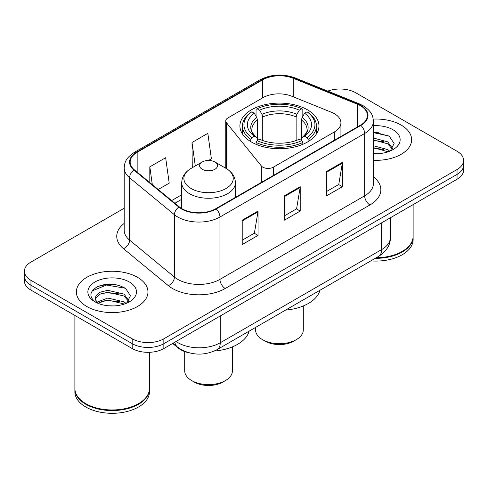 <?xml version="1.0" encoding="UTF-8"?>
<svg xmlns="http://www.w3.org/2000/svg" width="488" height="488" viewBox="0 0 488 488"><rect width="100%" height="100%" fill="white"/><g stroke="black" fill="none" stroke-linecap="round" stroke-linejoin="round"><path stroke-width="0.73" d="M334.378 113.692A22.375 12.92 0 0 0 331.389 112.246L291.69 96.191A22.375 12.92 0 0 0 263.032 97.643L227.951 117.895A7.46 4.307 0 0 0 225.767 120.939A7.46 4.307 0 0 0 226.469 122.763L261.348 165.951A7.46 4.307 0 0 0 273.384 167.171L334.378 131.955A22.375 12.92 0 0 0 340.929 122.823A22.375 12.92 0 0 0 334.378 113.692M307.385 109.788A39.528 22.82 0 0 0 264.313 104.841A39.528 22.82 0 0 0 239.913 125.922A39.528 22.82 0 0 0 251.491 142.063A39.528 22.82 0 0 0 294.563 147.004A39.528 22.82 0 0 0 318.963 125.922A39.528 22.82 0 0 0 307.385 109.788M188.899 352.763A22.375 12.92 180 0 1 178.224 348.035L172.667 343.454M115.15 284.522A29.829 17.22 0 0 0 97.685 286.602M378.822 132.291A29.829 17.22 0 0 0 373.393 132.266M124.202 208.242L30.951 262.08A22.375 12.92 0 0 0 24.4 271.212L24.4 280.954A22.375 12.92 0 0 0 30.951 290.092L132.205 348.548A22.375 12.92 0 0 0 163.846 348.548L457.049 179.267A22.375 12.92 0 0 0 463.6 170.135L463.6 165.261A22.375 12.92 0 0 1 457.049 174.393A22.375 12.92 0 0 0 463.6 165.261L463.6 160.387A22.375 12.92 0 0 0 457.049 151.256L355.795 92.799A22.375 12.92 0 0 0 327.784 91.103M24.4 271.212A22.375 12.92 0 0 0 30.951 280.344L132.205 338.8A22.375 12.92 0 0 0 163.846 338.8L163.846 343.674L457.049 174.393L163.846 343.674A22.375 12.92 0 0 1 132.205 343.674A22.375 12.92 0 0 0 163.846 343.674L163.846 348.548M30.951 280.344L30.951 285.218L132.205 343.674L30.951 285.218A22.375 12.92 0 0 1 24.4 276.086A22.375 12.92 0 0 0 30.951 285.218L30.951 290.092M401.148 125.074A35.795 20.667 0 0 0 373.228 119.072A35.795 20.667 0 0 1 401.148 125.074A35.795 20.667 0 0 1 411.634 139.684A35.795 20.667 0 0 0 401.148 125.074M137.476 277.3A35.795 20.667 0 0 0 98.466 272.822A35.795 20.667 0 0 0 76.366 291.916A35.795 20.667 0 0 0 86.852 306.531A35.795 20.667 0 0 0 125.861 311.009A35.795 20.667 0 0 0 147.962 291.916A35.795 20.667 0 0 0 137.476 277.3A35.795 20.667 0 0 0 98.466 272.822A35.795 20.667 0 0 0 76.366 291.916A35.795 20.667 0 0 0 86.852 306.531A35.795 20.667 0 0 0 125.861 311.009A35.795 20.667 0 0 0 147.962 291.916A35.795 20.667 0 0 0 137.476 277.3M360.437 105.707A23.863 13.78 180 0 1 367.427 115.449A23.863 13.78 180 0 1 360.437 125.19L215.733 208.736A23.863 13.78 180 0 1 179.309 206.894L134.487 169.934A23.863 13.78 180 0 1 130.168 162.034A23.863 13.78 180 0 1 137.159 152.293L262.672 79.825A23.863 13.78 180 0 1 293.233 78.281L357.253 104.164A23.863 13.78 180 0 1 360.437 105.707M360.858 105.463A24.461 14.121 0 0 0 357.594 103.883L293.575 78.001A24.461 14.121 0 0 0 262.245 79.587L136.738 152.049A24.461 14.121 0 0 0 133.999 170.135L178.821 207.095A24.461 14.121 0 0 0 216.154 208.98L360.858 125.434A24.461 14.121 0 0 0 360.858 105.463M242.207 220.186L242.207 244.543L258.03 235.411L258.03 211.054L242.207 220.186M242.207 240.218L254.394 233.185L257.963 211.859A5.966 3.447 -120 0 0 258.03 211.054M254.285 233.246L258.03 235.411M326.582 171.471L326.582 195.828L342.405 186.697L342.405 162.339L326.582 171.471M326.582 191.51L338.77 184.47L342.338 163.144A5.966 3.447 -120 0 0 342.405 162.339M338.66 184.531L342.405 186.697M284.394 195.828L284.394 220.186L300.218 211.054L300.218 186.697L284.394 195.828M284.394 215.867L296.582 208.827L300.151 187.502A5.966 3.447 -120 0 0 300.218 186.697M296.472 208.888L300.218 211.054M373.393 160.308A35.795 20.667 0 0 0 411.634 139.684A35.795 20.667 0 0 1 373.393 160.308M163.846 338.8L457.049 169.525A22.375 12.92 0 0 0 463.6 160.387M158.216 189.503L169.208 183.159L165.639 157.709L149.816 166.841L149.816 182.579M208.529 160.46L211.395 158.801L207.827 133.352L192.004 142.49L192.26 166.695M193.346 167.103L192.004 166.603M192.004 142.49L195.298 165.975M149.816 166.841L152.311 184.635M376.291 257.731A37.289 21.527 0 0 0 402.204 251.424A37.289 21.527 0 0 0 413.123 236.198L413.123 204.624M376.132 257.816A36.917 21.313 0 0 0 401.941 251.576A36.917 21.313 0 0 0 402.069 251.503M375.235 258.335A37.289 21.527 0 0 0 413.123 236.808A37.289 21.527 0 0 0 413.123 236.503M370.825 260.885A37.289 21.527 0 0 0 413.123 239.553L413.123 236.808M373.393 153.458L377.444 153.696M373.393 145.723L387.759 149.627L389.729 151.207M373.393 147.657L388.113 151.805M373.393 137.988L387.759 141.892L392.602 148.584M373.393 139.922L387.759 143.826L392.218 149.084M373.393 153.653A24.315 14.042 0 0 0 393.029 149.615A24.315 14.042 0 0 0 393.029 129.759A24.315 14.042 0 0 0 373.393 125.715M390.302 150.969L394.115 143.49L389.296 136.231L373.393 131.876M373.393 132.626L388.966 136.006M373.393 140.361L383.58 141.691M373.393 148.096L383.58 149.426M255.572 327.424L255.572 329.912A23.863 13.78 0 0 0 262.562 339.654L265.197 341.179A20.136 11.627 0 0 0 293.678 341.179L296.314 339.654A23.863 13.78 0 0 0 303.304 329.912L303.304 305.939M265.197 341.179L262.562 339.654A23.863 13.78 0 0 0 296.314 339.654M250.777 141.642L250.777 139.428L251.839 137.598A35.502 20.496 0 0 1 251.839 111.813L254.279 113.222A32.068 18.514 0 0 0 254.279 136.189L256.688 137.555L257.469 139.257L257.469 140.434M257.469 139.257L257.469 119.981L256.688 117.376L254.279 113.222M256.054 116.278L256.054 109.379L257.109 108.769A35.502 20.496 0 0 1 301.761 108.769L299.321 110.178A32.068 18.514 0 0 0 259.555 110.178L261.964 114.332L262.739 116.937L262.739 140.513M296.131 140.513L296.131 116.937L296.911 114.332L299.321 110.178M285.59 310.094A41.016 23.68 0 0 0 319.994 290.232M256.054 142.472A36.99 21.356 0 0 0 302.822 142.472L301.761 140.642A35.502 20.496 0 0 1 257.109 140.642L256.054 142.472L256.054 144.32M302.822 144.32L302.822 142.472M251.839 111.813L250.777 112.423A36.99 21.356 0 0 0 242.444 125.922A36.99 21.356 0 0 0 250.777 139.428M301.761 108.769L302.822 109.379L302.822 116.278M257.109 140.642L259.555 139.232A32.068 18.514 0 0 0 299.321 139.232L301.761 140.642M254.279 136.189L251.839 137.598M259.555 110.178L257.109 108.769M256.688 117.376A28.688 16.561 0 0 0 256.688 137.555L256.822 137.647C252.747 133.706 251.088 131.028 251.845 129.619A27.596 15.933 0 0 1 257.469 119.981M308.099 139.428A36.99 21.356 0 0 0 316.425 125.922A36.99 21.356 0 0 0 308.099 112.423L307.037 111.813A35.502 20.496 0 0 1 307.037 137.598L308.099 139.428L308.099 141.642M307.037 137.598L304.597 136.189A32.068 18.514 0 0 0 304.597 113.222L307.037 111.813M304.597 113.222L302.188 117.376L301.407 119.981L301.407 139.257L302.188 137.555L304.597 136.189M301.407 119.981A27.596 15.933 0 0 1 307.031 129.619C307.782 131.04 306.122 133.712 302.054 137.647L302.188 137.555A28.688 16.561 0 0 0 302.188 117.376M301.407 140.434L301.407 139.257M184.696 351.58L184.696 370.831A23.863 13.78 0 0 0 191.686 380.579L194.322 382.098A20.136 11.627 0 0 0 222.803 382.098L225.438 380.579A23.863 13.78 0 0 0 232.428 370.831L232.428 346.858M194.322 382.098L191.686 380.579A23.863 13.78 0 0 0 225.438 380.579M202.233 169.281A8.949 5.167 0 0 0 214.891 169.281A8.949 5.167 0 0 0 214.891 161.973L226.005 168.384A24.662 14.237 0 0 1 226.005 188.527A24.662 14.237 0 0 1 191.125 188.527A24.662 14.237 0 0 1 191.125 168.384C185.05 171.996 181.914 176.784 181.713 182.762A26.846 15.5 0 0 0 189.576 193.724A26.846 15.5 0 0 0 218.838 197.085A26.846 15.5 0 0 0 235.411 182.762C235.21 176.784 232.075 171.996 226.005 168.384L214.891 161.973A8.949 5.167 0 0 0 202.233 161.973A8.949 5.167 0 0 0 202.233 169.281M214.305 351.049A41.016 23.68 0 0 0 249.118 331.151M138.397 403.728A36.917 21.313 0 0 1 138.269 403.808A36.917 21.313 0 0 1 86.059 403.808L85.796 403.655A37.289 21.527 0 0 0 138.531 403.655A37.289 21.527 0 0 0 149.45 388.43L149.45 352.299M74.877 388.735A37.289 21.527 0 0 0 74.877 389.04A37.289 21.527 0 0 0 85.796 404.265A37.289 21.527 0 0 0 126.435 408.932A37.289 21.527 0 0 0 149.45 389.04A37.289 21.527 0 0 0 149.45 388.735M74.877 389.04L74.877 391.779A37.289 21.527 0 0 0 85.796 407.004A37.289 21.527 0 0 0 126.435 411.671A37.289 21.527 0 0 0 149.45 391.779L149.45 389.04M108.092 305.756L113.771 305.927M96.941 302.188L107.799 298.046L124.086 301.852L126.056 303.438M97.942 303.231L107.799 299.98L124.44 304.036M97.112 302.944L95.367 298.857A16.86 9.736 0 0 0 98.094 303.365M95.367 298.857L95.88 295.905L100.241 292.19L107.799 290.311L124.086 294.124L128.93 300.815M95.41 299.095L95.88 297.839L100.241 294.124L107.799 292.245L124.086 296.057L128.545 301.316M126.63 303.2L130.442 295.722L125.623 288.457C116.382 283.315 106.921 282.765 97.246 286.81C89.31 291.714 88.81 296.863 95.752 302.261L95.837 302.316M129.357 281.991A24.315 14.042 0 0 0 94.971 281.991A24.315 14.042 0 0 0 94.971 301.84A24.315 14.042 0 0 0 129.357 301.84A24.315 14.042 0 0 0 129.357 281.991M74.877 315.449L74.877 388.43A37.289 21.527 0 0 0 85.796 403.655L86.059 403.808M92.195 290.897L106.476 285.035L125.294 288.237M101.114 293.745L106.476 292.769L119.908 293.922M101.114 301.474L106.476 300.504L119.908 301.657M96.844 302.066L97.258 301.877M178.224 347.627L178.224 348.035M226.469 122.763L226.469 168.659M261.348 165.951L261.348 182.402M273.384 167.171L273.384 175.454M334.378 131.955L334.378 140.239M176.076 341.484A29.829 17.22 0 0 0 178.083 342.759A29.829 17.22 0 0 0 220.271 342.759L381.634 249.594A29.829 17.22 0 0 0 390.376 237.418C390.595 244.817 386.649 251.155 378.548 256.426L217.178 349.591A14.914 8.613 60 0 0 220.271 342.759L220.271 315.968M381.634 222.803L381.634 249.594A14.914 8.613 60 0 1 378.548 256.426M174.869 342.18A14.914 9.974 129.5 0 0 177.467 347.029L172.941 343.296M457.049 179.267L457.049 169.525M132.205 348.548L132.205 338.8M373.393 176.821A37.289 21.527 180 0 1 369.928 204.96L225.224 288.506A7.46 4.307 60 0 1 219.954 279.374L364.658 195.828A29.829 17.22 0 0 0 373.393 183.653L373.393 121.298A29.829 17.22 180 0 1 364.658 133.474A7.46 4.307 -120 0 0 360.858 125.434M225.224 288.506A37.289 21.527 180 0 1 172.49 288.506A37.289 21.527 180 0 1 168.311 285.632L123.488 248.673A37.289 21.527 180 0 1 124.202 223.406M177.766 279.374A29.829 17.22 0 0 0 219.954 279.374L219.954 217.02A29.829 17.22 180 0 1 174.423 214.72L129.594 177.76A29.829 17.22 180 0 1 124.202 167.878L124.202 230.232A29.829 17.22 0 0 0 129.594 240.114L174.423 277.074A29.829 17.22 0 0 0 177.766 279.374M373.393 121.298C372.911 116.168 372.435 111.904 363.115 105.701L359.192 103.798A7.46 3.495 112 0 0 357.594 103.883M359.192 103.798L295.173 77.921C282.82 73.548 271.09 74.182 259.994 79.825A7.46 4.307 60 0 1 262.245 79.587M136.738 152.049A7.46 4.307 -120 0 0 134.487 152.286C125.44 158.216 124.617 162.681 124.202 167.878M133.999 170.135A7.46 4.99 129.5 0 0 129.594 177.76L129.594 240.114A7.46 4.99 -50.5 0 1 123.488 248.673M295.173 77.921A7.46 3.495 112 0 0 293.575 78.001M178.821 207.095A7.46 4.99 129.5 0 0 174.423 214.72L174.423 277.074A7.46 4.99 -50.5 0 1 168.311 285.632M216.154 208.98A7.46 4.307 60 0 1 219.954 217.02L364.658 133.474L364.658 195.828A7.46 4.307 60 0 0 369.928 204.96M137.159 152.293L137.159 172.142M357.253 104.164L357.253 127.032M293.233 78.281L293.233 96.819M262.672 79.825L262.672 97.85M181.713 194.767L171.648 200.58M284.394 196.603L300.151 187.502M326.582 172.246L342.338 163.144M242.207 220.954L257.963 211.859M296.131 116.937A27.596 15.933 0 0 0 262.739 116.937M296.911 114.332A28.688 16.561 0 0 0 261.964 114.332M225.767 120.939L225.767 168.25M340.929 122.823L340.929 136.457M217.178 349.591C205.18 355.618 193.175 355.618 181.17 349.591L177.467 347.029M390.376 237.418L390.376 217.758M259.994 79.825L134.487 152.286M181.713 199.305L174.887 203.246M242.444 133.968L242.444 125.922M316.425 133.968L316.425 125.922M235.411 197.378L235.411 182.762M181.713 208.577L181.713 182.762M202.233 161.973L191.125 168.384"/></g></svg>
